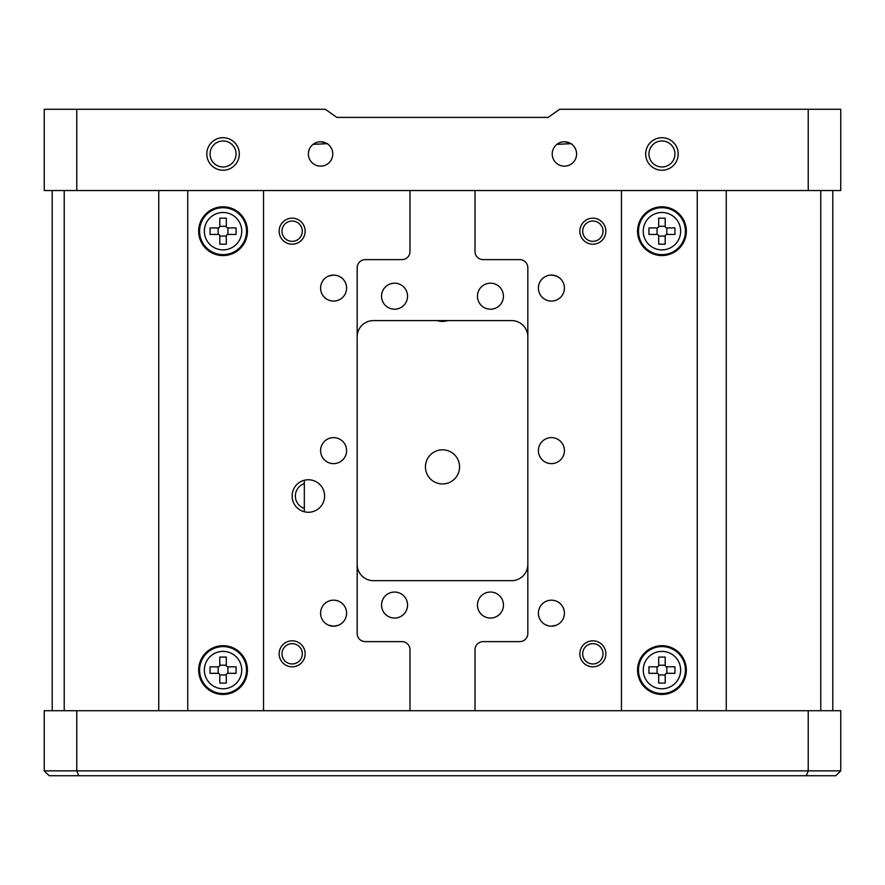 <?xml version="1.0" encoding="UTF-8"?>
<svg xmlns="http://www.w3.org/2000/svg" width="885" height="885" viewBox="0 0 885 885"><rect width="100%" height="100%" fill="white"/><g stroke="black" fill="none" stroke-linecap="round" stroke-linejoin="round"><path stroke-width="1.33" d="M425.431 466.882A17.069 17.069 0 0 1 442.5 449.812A17.069 17.069 0 0 1 459.569 466.882A17.069 17.069 0 0 1 442.5 483.951A17.069 17.069 0 0 1 425.431 466.882M572.54 144.886C572.097 143.735 569.387 142.695 564.409 141.777M328.711 144.886C328.269 143.735 325.558 142.695 320.591 141.777M556.93 144.355L570.947 143.68M576.6 153.968A12.191 12.191 0 0 0 564.409 141.777A12.191 12.191 0 0 0 552.218 153.968A12.191 12.191 0 0 0 564.409 166.159A12.191 12.191 0 0 0 576.6 153.968M313.102 144.355L327.118 143.68M332.782 153.968A12.191 12.191 0 0 0 320.591 141.777A12.191 12.191 0 0 0 308.4 153.968A12.191 12.191 0 0 0 320.591 166.159A12.191 12.191 0 0 0 332.782 153.968M678.198 153.968A16.251 16.251 0 0 0 661.947 137.717A16.251 16.251 0 0 0 645.685 153.968A16.251 16.251 0 0 0 661.947 170.23A16.251 16.251 0 0 0 678.198 153.968M674.945 153.968A13.009 13.009 0 0 0 661.947 140.969A13.009 13.009 0 0 0 648.937 153.968A13.009 13.009 0 0 0 661.947 166.977A13.009 13.009 0 0 0 674.945 153.968M239.315 153.968A16.251 16.251 0 0 0 223.053 137.717A16.251 16.251 0 0 0 206.802 153.968A16.251 16.251 0 0 0 223.053 170.23A16.251 16.251 0 0 0 239.315 153.968M236.063 153.968A13.009 13.009 0 0 0 223.053 140.969A13.009 13.009 0 0 0 210.055 153.968A13.009 13.009 0 0 0 223.053 166.977A13.009 13.009 0 0 0 236.063 153.968M808.237 109.275L840.75 109.275L840.75 190.541L808.237 190.541L808.237 109.275L559.652 109.275L548.158 117.395L336.842 117.395L325.348 109.275L76.763 109.275L76.763 190.541L44.25 190.541L44.25 109.275L76.763 109.275M808.237 190.541L76.763 190.541M447.699 320.591A17.069 17.069 0 0 1 437.301 320.591M324.596 496.02A16.251 16.251 0 0 0 308.345 479.758A16.251 16.251 0 0 0 292.094 496.02A16.251 16.251 0 0 0 308.345 512.271A16.251 16.251 0 0 0 324.596 496.02M304.329 483.652A13.009 13.009 0 0 0 304.329 508.388L304.329 480.267M305.148 653.816A13.009 13.009 0 0 0 292.138 640.817A13.009 13.009 0 0 0 279.14 653.816A13.009 13.009 0 0 0 292.138 666.825A13.009 13.009 0 0 0 305.148 653.816M302.305 653.816A10.155 10.155 0 0 0 292.138 643.66A10.155 10.155 0 0 0 281.983 653.816A10.155 10.155 0 0 0 292.138 663.971A10.155 10.155 0 0 0 302.305 653.816M605.86 231.184A13.009 13.009 0 0 0 592.861 218.175A13.009 13.009 0 0 0 579.852 231.184A13.009 13.009 0 0 0 592.861 244.183A13.009 13.009 0 0 0 605.86 231.184M603.017 231.184A10.155 10.155 0 0 0 592.861 221.029A10.155 10.155 0 0 0 582.695 231.184A10.155 10.155 0 0 0 592.861 241.339A10.155 10.155 0 0 0 603.017 231.184M605.86 653.816A13.009 13.009 0 0 0 592.861 640.817A13.009 13.009 0 0 0 579.852 653.816A13.009 13.009 0 0 0 592.861 666.825A13.009 13.009 0 0 0 605.86 653.816M603.017 653.816A10.155 10.155 0 0 0 592.861 643.66A10.155 10.155 0 0 0 582.695 653.816A10.155 10.155 0 0 0 592.861 663.971A10.155 10.155 0 0 0 603.017 653.816M305.148 231.184A13.009 13.009 0 0 0 292.138 218.175A13.009 13.009 0 0 0 279.14 231.184A13.009 13.009 0 0 0 292.138 244.183A13.009 13.009 0 0 0 305.148 231.184M302.305 231.184A10.155 10.155 0 0 0 292.138 221.029A10.155 10.155 0 0 0 281.983 231.184A10.155 10.155 0 0 0 292.138 241.339A10.155 10.155 0 0 0 302.305 231.184M556.289 276.02C563.103 280.6 563.103 280.6 556.289 276.02C563.103 280.6 563.103 280.6 556.289 276.02L551.41 275.069C543.478 276.684 543.478 276.684 551.41 275.069M328.711 276.02C321.897 280.6 321.897 280.6 328.711 276.02C321.897 280.6 321.897 280.6 328.711 276.02L333.59 275.069C341.522 276.684 341.522 276.684 333.59 275.069M328.711 625.23L333.59 626.182L338.125 625.363L333.59 626.182M564.409 450.631A13.009 13.009 0 0 0 551.41 437.621A13.009 13.009 0 0 0 538.401 450.631A13.009 13.009 0 0 0 551.41 463.629A13.009 13.009 0 0 0 564.409 450.631M346.599 450.631A13.009 13.009 0 0 0 333.59 437.621A13.009 13.009 0 0 0 320.591 450.631A13.009 13.009 0 0 0 333.59 463.629A13.009 13.009 0 0 0 346.599 450.631M564.409 288.079A13.009 13.009 0 0 0 551.41 275.069A13.009 13.009 0 0 0 538.401 288.079A13.009 13.009 0 0 0 551.41 301.077A13.009 13.009 0 0 0 564.409 288.079M346.599 288.079A13.009 13.009 0 0 0 333.59 275.069A13.009 13.009 0 0 0 320.591 288.079A13.009 13.009 0 0 0 333.59 301.077A13.009 13.009 0 0 0 346.599 288.079M564.409 613.183A13.009 13.009 0 0 0 551.41 600.174A13.009 13.009 0 0 0 538.401 613.183A13.009 13.009 0 0 0 551.41 626.182A13.009 13.009 0 0 0 564.409 613.183M346.599 613.183A13.009 13.009 0 0 0 333.59 600.174A13.009 13.009 0 0 0 320.591 613.183A13.009 13.009 0 0 0 333.59 626.182A13.009 13.009 0 0 0 346.599 613.183M381.546 605.052A13.009 13.009 0 0 1 394.544 592.043A13.009 13.009 0 0 1 407.554 605.052A13.009 13.009 0 0 1 394.544 618.051A13.009 13.009 0 0 1 381.546 605.052M477.446 296.209A13.009 13.009 0 0 1 490.456 283.2A13.009 13.009 0 0 1 503.454 296.209A13.009 13.009 0 0 1 490.456 309.208A13.009 13.009 0 0 1 477.446 296.209M477.446 605.052A13.009 13.009 0 0 1 490.456 592.043A13.009 13.009 0 0 1 503.454 605.052A13.009 13.009 0 0 1 490.456 618.051A13.009 13.009 0 0 1 477.446 605.052M381.546 296.209A13.009 13.009 0 0 1 394.544 283.2A13.009 13.009 0 0 1 407.554 296.209A13.009 13.009 0 0 1 394.544 309.208A13.009 13.009 0 0 1 381.546 296.209M475.013 710.71L475.013 649.756A8.131 8.131 0 0 1 483.133 641.625L519.716 641.625A8.131 8.131 0 0 0 527.836 633.494L527.836 267.757A8.131 8.131 0 0 0 519.716 259.626L483.133 259.626A8.131 8.131 0 0 1 475.013 251.506L475.013 190.541M357.164 336.842A16.251 16.251 0 0 1 373.415 320.591L511.585 320.591A16.251 16.251 0 0 1 527.836 336.842M527.836 564.409A16.251 16.251 0 0 1 511.585 580.671L373.415 580.671A16.251 16.251 0 0 1 357.164 564.409M409.987 190.541L409.987 251.506A8.131 8.131 0 0 1 401.867 259.626L365.284 259.626A8.131 8.131 0 0 0 357.164 267.757L357.164 633.494A8.131 8.131 0 0 0 365.284 641.625L401.867 641.625A8.131 8.131 0 0 1 409.987 649.756L409.987 710.71M304.329 511.773L304.329 508.388M548.634 625.883L545.58 624.799M551.41 626.182L556.289 625.23M808.237 710.71L840.75 710.71L840.75 770.857L808.237 770.857L808.237 710.71L76.763 710.71L76.763 770.857L808.237 770.857L806.224 775.725L49.129 775.725L44.25 770.857L44.25 710.71L76.763 710.71M840.75 770.857L835.871 775.725L806.224 775.725M44.25 770.857L76.763 770.857L78.776 775.725M621.469 710.71L621.469 190.541M832.785 190.541L832.785 710.71M263.531 190.541L263.531 710.71M52.215 710.71L52.215 190.541M637.565 670.067A24.382 24.382 0 0 1 661.947 645.685A24.382 24.382 0 0 1 686.329 670.067A24.382 24.382 0 0 1 661.947 694.459A24.382 24.382 0 0 1 637.565 670.067M657.068 666.825L648.937 666.825L648.937 673.319L657.068 673.319A1.626 1.626 0 0 1 658.694 674.945L658.694 683.076L665.199 683.076L665.199 674.945A1.626 1.626 0 0 1 666.825 673.319L674.945 673.319L674.945 666.825L666.825 666.825A1.626 1.626 0 0 1 665.199 665.199L665.199 657.068L658.694 657.068L658.694 665.199A1.626 1.626 0 0 1 657.068 666.825L657.068 673.319M666.825 673.319L666.825 666.825M658.694 674.945L665.199 674.945M665.199 665.199L658.694 665.199M198.671 670.067A24.382 24.382 0 0 1 223.053 645.685A24.382 24.382 0 0 1 247.435 670.067A24.382 24.382 0 0 1 223.053 694.459A24.382 24.382 0 0 1 198.671 670.067M218.175 666.825L210.055 666.825L210.055 673.319L218.175 673.319A1.626 1.626 0 0 1 219.801 674.945L219.801 683.076L226.306 683.076L226.306 674.945A1.626 1.626 0 0 1 227.932 673.319L236.063 673.319L236.063 666.825L227.932 666.825A1.626 1.626 0 0 1 226.306 665.199L226.306 657.068L219.801 657.068L219.801 665.199A1.626 1.626 0 0 1 218.175 666.825L218.175 673.319M227.932 673.319L227.932 666.825M219.801 674.945L226.306 674.945M226.306 665.199L219.801 665.199M198.671 231.184A24.382 24.382 0 0 1 223.053 206.802A24.382 24.382 0 0 1 247.435 231.184A24.382 24.382 0 0 1 223.053 255.566A24.382 24.382 0 0 1 198.671 231.184M218.175 227.932L210.055 227.932L210.055 234.436L218.175 234.436A1.626 1.626 0 0 1 219.801 236.063L219.801 244.183L226.306 244.183L226.306 236.063A1.626 1.626 0 0 1 227.932 234.436L236.063 234.436L236.063 227.932L227.932 227.932A1.626 1.626 0 0 1 226.306 226.306L226.306 218.175L219.801 218.175L219.801 226.306A1.626 1.626 0 0 1 218.175 227.932L218.175 234.436M227.932 234.436L227.932 227.932M219.801 236.063L226.306 236.063M226.306 226.306L219.801 226.306M637.565 231.184A24.382 24.382 0 0 1 661.947 206.802A24.382 24.382 0 0 1 686.329 231.184A24.382 24.382 0 0 1 661.947 255.566A24.382 24.382 0 0 1 637.565 231.184M657.068 227.932L648.937 227.932L648.937 234.436L657.068 234.436A1.626 1.626 0 0 1 658.694 236.063L658.694 244.183L665.199 244.183L665.199 236.063A1.626 1.626 0 0 1 666.825 234.436L674.945 234.436L674.945 227.932L666.825 227.932A1.626 1.626 0 0 1 665.199 226.306L665.199 218.175L658.694 218.175L658.694 226.306A1.626 1.626 0 0 1 657.068 227.932L657.068 234.436M666.825 234.436L666.825 227.932M658.694 236.063L665.199 236.063M665.199 226.306L658.694 226.306M697.247 710.71L697.247 190.541M820.771 710.71L820.771 190.541M726.253 190.541L726.253 710.71M187.753 190.541L187.753 710.71M64.229 190.541L64.229 710.71M158.747 710.71L158.747 190.541M638.472 670.067A23.475 23.475 0 0 1 661.947 646.603A23.475 23.475 0 0 1 685.421 670.067A23.475 23.475 0 0 1 661.947 693.541A23.475 23.475 0 0 1 638.472 670.067M643.251 670.067A18.696 18.696 0 0 1 661.947 651.382A18.696 18.696 0 0 1 680.642 670.067A18.696 18.696 0 0 1 661.947 688.762A18.696 18.696 0 0 1 643.251 670.067M199.579 670.067A23.475 23.475 0 0 1 223.053 646.603A23.475 23.475 0 0 1 246.528 670.067A23.475 23.475 0 0 1 223.053 693.541A23.475 23.475 0 0 1 199.579 670.067M204.358 670.067A18.696 18.696 0 0 1 223.053 651.382A18.696 18.696 0 0 1 241.749 670.067A18.696 18.696 0 0 1 223.053 688.762A18.696 18.696 0 0 1 204.358 670.067M199.579 231.184A23.475 23.475 0 0 1 223.053 207.709A23.475 23.475 0 0 1 246.528 231.184A23.475 23.475 0 0 1 223.053 254.659A23.475 23.475 0 0 1 199.579 231.184M204.358 231.184A18.696 18.696 0 0 1 223.053 212.489A18.696 18.696 0 0 1 241.749 231.184A18.696 18.696 0 0 1 223.053 249.88A18.696 18.696 0 0 1 204.358 231.184M638.472 231.184A23.475 23.475 0 0 1 661.947 207.709A23.475 23.475 0 0 1 685.421 231.184A23.475 23.475 0 0 1 661.947 254.659A23.475 23.475 0 0 1 638.472 231.184M643.251 231.184A18.696 18.696 0 0 1 661.947 212.489A18.696 18.696 0 0 1 680.642 231.184A18.696 18.696 0 0 1 661.947 249.88A18.696 18.696 0 0 1 643.251 231.184"/></g></svg>
